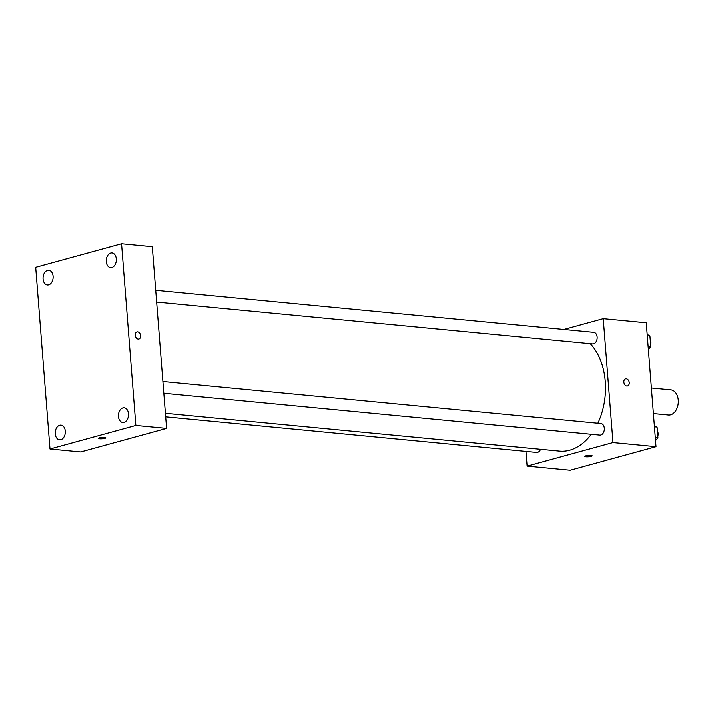 <?xml version="1.0" encoding="UTF-8"?>
<svg xmlns="http://www.w3.org/2000/svg" width="714" height="714" viewBox="0 0 714 714"><rect width="100%" height="100%" fill="white"/><g stroke="black" fill="none" stroke-linecap="round" stroke-linejoin="round"><path stroke-width="1.07" d="M653.399 413.54L668.456 414.986A12.638 8.595 -84.5 0 0 670.633 414.789A12.638 8.595 -84.5 0 0 678.3 401.634A12.638 8.595 -84.5 0 0 670.865 389.835L651.382 387.961M563.855 329.493L603.241 318.694L646.259 322.817L656.005 446.652L570.138 470.205L527.111 466.072L525.959 451.382M603.241 318.694L612.978 442.528L656.005 446.652M626.83 385.988A3.686 2.615 -105.3 0 1 623.92 382.597A3.686 2.615 -105.3 0 1 625.571 378.822A3.686 2.615 -105.3 0 1 629.07 381.687A3.686 2.615 -105.3 0 1 627.526 385.935A3.686 2.615 -105.3 0 1 626.83 385.988M165.407 413.263L559.544 451.087A58.967 40.118 -84.5 0 0 569.727 450.168A58.967 40.118 -84.5 0 0 591.272 434.255M597.85 423.206A58.967 40.118 -84.5 0 0 590.255 343.702M612.978 442.528L527.111 466.072M156.652 302.093L592.629 343.934A5.81 3.954 -84.5 0 0 593.637 343.845A5.81 3.954 -84.5 0 0 597.163 337.793A5.81 3.954 -84.5 0 0 593.745 332.358L155.732 290.33M163.827 393.236L599.805 435.076A5.81 3.954 -84.5 0 0 600.813 434.987A5.81 3.954 -84.5 0 0 604.339 428.935A5.81 3.954 -84.5 0 0 600.92 423.5L162.899 381.472M540.56 449.258A5.81 3.954 95.5 0 1 536.607 452.408L165.684 416.815M585.801 455.809A3.686 0.678 -4.5 0 1 589.809 455.336A3.686 0.678 -4.5 0 1 592.165 455.782A3.686 0.678 -4.5 0 1 588.541 456.746A3.686 0.678 -4.5 0 1 584.811 456.362A3.686 0.678 -4.5 0 1 585.801 455.809M592.165 455.782A3.686 0.678 -4.5 0 1 588.541 456.737A3.686 0.678 -4.5 0 1 584.811 456.353M625.571 378.822A3.686 2.615 -105.3 0 1 629.07 381.687A3.686 2.615 -105.3 0 1 627.517 385.935M152.296 246.741L166.594 428.364L80.727 451.917L49.998 448.972L35.7 267.348L121.567 243.795L152.296 246.741M121.567 243.795L135.865 425.419L166.594 428.364M135.865 425.419L49.998 448.972M99.46 437.816A3.686 0.678 -4.5 0 1 103.468 437.343A3.686 0.678 -4.5 0 1 105.824 437.789A3.686 0.678 -4.5 0 1 102.2 438.753A3.686 0.678 -4.5 0 1 98.47 438.369A3.686 0.678 -4.5 0 1 99.46 437.816M135.241 335.232A3.686 2.615 -105.3 0 1 136.963 331.939A3.686 2.615 -105.3 0 1 140.453 334.795A3.686 2.615 -105.3 0 1 138.909 339.043A3.686 2.615 -105.3 0 1 135.241 335.232M43.072 279.031A7.381 5.025 -84.5 0 0 47.383 285.002A7.381 5.025 -84.5 0 0 48.659 284.886A7.381 5.025 -84.5 0 0 53.139 277.202A7.381 5.025 -84.5 0 0 48.793 270.311A7.381 5.025 -84.5 0 0 43.072 279.031M55.255 433.817A7.381 5.025 -84.5 0 0 59.565 439.788A7.381 5.025 -84.5 0 0 60.842 439.672A7.381 5.025 -84.5 0 0 65.322 431.997A7.381 5.025 -84.5 0 0 60.976 425.098A7.381 5.025 -84.5 0 0 55.255 433.817M118.453 416.485A7.381 5.025 -84.5 0 0 122.763 422.456A7.381 5.025 -84.5 0 0 124.04 422.34A7.381 5.025 -84.5 0 0 128.52 414.656A7.381 5.025 -84.5 0 0 124.174 407.765A7.381 5.025 -84.5 0 0 118.453 416.485M106.27 261.699A7.381 5.025 -84.5 0 0 110.581 267.661A7.381 5.025 -84.5 0 0 111.857 267.554A7.381 5.025 -84.5 0 0 116.337 259.869A7.381 5.025 -84.5 0 0 111.991 252.97A7.381 5.025 -84.5 0 0 106.27 261.699M136.954 331.939A3.686 2.615 -105.3 0 1 140.453 334.795A3.686 2.615 -105.3 0 1 138.909 339.043M105.824 437.789A3.686 0.678 -4.5 0 1 102.2 438.744A3.686 0.678 -4.5 0 1 98.47 438.36M654.345 425.589L657.085 427.026L657.924 437.744L655.532 440.592M654.443 426.767L657.085 427.026M655.282 437.495L657.924 437.744M657.808 436.263A5.81 3.954 -84.5 0 0 657.38 430.738M647.179 334.447L649.91 335.883L650.757 346.611L648.357 349.449M647.268 335.634L649.91 335.883M648.107 346.352L650.757 346.611M650.641 345.121A5.81 3.954 -84.5 0 0 650.204 339.596"/></g></svg>

